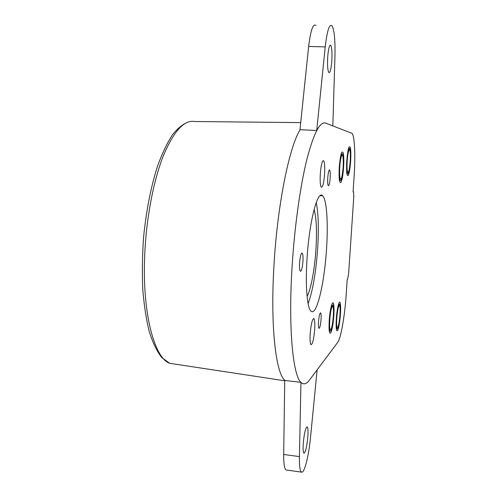 <?xml version="1.0" encoding="UTF-8"?>
<svg xmlns="http://www.w3.org/2000/svg" width="497" height="497" viewBox="0 0 497 497"><rect width="100%" height="100%" fill="white"/><g stroke="black" fill="none" stroke-linecap="round" stroke-linejoin="round"><path stroke-width="0.75" d="M350.621 161.32C350.031 169.055 349.18 173.813 348.062 175.603C346.713 175.919 346.279 170.999 346.776 160.835C347.838 149.044 349.031 144.639 350.354 147.628C350.913 150.498 351 155.058 350.621 161.32M347.217 160.891C347.683 154.815 348.347 151.107 349.211 149.771C350.261 149.628 350.596 153.461 350.199 161.27C349.397 170.309 348.472 173.72 347.428 171.502C346.993 169.328 346.925 165.793 347.217 160.891M343.589 167.352C342.967 175.516 342.035 180.585 340.787 182.548C339.271 182.983 338.755 177.814 339.258 167.054C340.42 154.362 341.756 149.703 343.259 153.088C343.868 156.139 343.974 160.898 343.589 167.352M339.755 167.091C340.246 160.661 340.973 156.717 341.942 155.25C343.129 155.039 343.52 159.059 343.116 167.315C342.24 177.038 341.209 180.647 340.023 178.137C339.55 175.826 339.457 172.142 339.755 167.091M333.829 315.62C333.12 324.634 332.046 330.462 330.604 333.089C329.225 333.978 328.766 329.828 329.219 320.627C329.909 309.159 332.599 299.163 333.586 303.996C334.083 306.314 334.164 310.184 333.829 315.62M329.753 320.049C330.319 312.942 331.157 308.407 332.269 306.45C333.338 305.854 333.692 309.097 333.325 316.167C332.35 326.647 331.219 330.94 329.946 329.051C329.561 327.287 329.499 324.292 329.753 320.049M340.439 314.253C339.768 322.814 338.78 328.312 337.482 330.735C336.264 331.499 335.873 327.56 336.32 318.925C336.972 308.227 339.37 298.821 340.246 303.158C340.7 305.313 340.768 309.01 340.439 314.253M336.792 318.384C337.333 311.638 338.097 307.363 339.103 305.549C340.047 305.046 340.346 308.115 339.991 314.756C339.091 324.541 338.072 328.61 336.947 326.97C336.593 325.336 336.544 322.472 336.792 318.384M331.828 60.74C332.232 52.713 331.872 47.575 330.753 45.32C329.418 44.606 328.399 48.538 327.703 57.124C327.312 65.262 327.672 70.394 328.797 72.519C330.138 73.115 331.151 69.189 331.828 60.74M325.218 46.892C327.125 30.615 329.393 23.583 332.027 25.782C334.332 30.05 335.307 40.114 334.953 55.987L332.835 125.865L325.721 123.15C323 122.063 320 124.511 316.726 130.5L325.218 46.892L308.643 46.463L299.977 129.698L316.726 130.5M308.643 46.463C310.613 30.261 313.067 23.26 315.999 25.459M307.885 436.111C308.19 430.706 307.947 427.625 307.165 426.867C305.487 427.749 304.164 433.452 303.207 443.983C302.909 449.431 303.158 452.5 303.94 453.196C305.649 452.146 306.96 446.455 307.885 436.111M300.952 382.323L299.418 456.6C299.287 465.95 299.989 471.119 301.517 472.125C304.27 473.827 308.786 455.848 310.501 437.534L317.136 369.836L309.382 380.18C306.792 383.665 304.307 384.659 301.934 383.156C293.323 379.018 288.074 330.561 292.062 267.119C294.485 227.421 300.145 186.835 306.699 160.084C313.626 133.395 319.962 121.082 325.721 123.15L352.025 133.351C354.703 136.097 355.523 156.052 354.088 176.795L353.069 191.929L353.566 191.898L353.783 196.868L348.633 273.543L347.627 279.146L347.198 279.538L346.204 294.336C344.819 315.725 340.911 338.345 337.637 342.47L309.382 380.18C306.835 383.609 304.394 384.622 302.052 383.23L300.952 382.323L284.731 380.453L283.688 454.475C283.625 463.788 284.446 468.957 286.142 469.982L286.651 470.056M285.154 380.503C275.984 374.545 270.219 326.815 273.959 265.541C277.345 205.093 289.391 146.354 300.145 129.705M314.7 329.318C315.03 323.267 314.756 319.695 313.874 318.608C312.284 318.944 311.047 324.081 310.171 334.021C309.848 340.134 310.128 343.694 311.01 344.701C312.619 344.216 313.849 339.091 314.7 329.318M324.603 174C324.976 166.874 324.653 162.457 323.628 160.755C322.186 160.425 321.074 164.83 320.304 173.956C319.944 181.181 320.273 185.586 321.298 187.183C322.758 187.381 323.858 182.989 324.603 174M333.53 315.949C333.885 309.699 333.673 306.034 332.891 304.947C331.511 305.313 330.393 310.426 329.542 320.279C329.188 326.591 329.405 330.244 330.194 331.25C331.592 330.741 332.704 325.641 333.53 315.949M343.309 167.327C343.713 159.997 343.464 155.499 342.557 153.834C341.315 153.61 340.308 158.021 339.557 167.079C339.159 174.497 339.414 178.988 340.321 180.541C341.582 180.647 342.576 176.242 343.309 167.327M340.172 314.558C340.52 308.625 340.339 305.158 339.644 304.145C338.414 304.524 337.401 309.345 336.606 318.602C336.264 324.584 336.444 328.045 337.146 328.983C338.389 328.48 339.395 323.671 340.172 314.558M350.366 161.289C350.764 154.287 350.553 150.001 349.745 148.435C348.639 148.255 347.738 152.399 347.043 160.873C346.651 167.955 346.863 172.229 347.676 173.695C348.788 173.776 349.689 169.639 350.366 161.289M302.959 261.267C303.189 256.787 302.94 254.073 302.213 253.116C301.033 253.091 300.145 256.415 299.561 263.093C299.337 267.61 299.585 270.325 300.312 271.232C301.505 271.188 302.393 267.871 302.959 261.267M321.074 319.298C321.279 315.638 321.124 313.483 320.621 312.837C319.726 313.048 319.024 316.061 318.515 321.894C318.316 325.578 318.465 327.722 318.975 328.343C319.875 328.088 320.577 325.069 321.074 319.298M330.188 177.82C330.418 173.571 330.238 170.962 329.66 169.986C328.84 169.844 328.206 172.471 327.753 177.864C327.529 182.144 327.709 184.754 328.287 185.685C329.113 185.791 329.747 183.169 330.188 177.82M326.554 248.599C328.268 222.911 326.728 199.34 322.584 195.775C317.62 189.581 309.184 221.705 307.009 259.092C305.257 286.191 307.227 308.5 311.091 311.234C316.726 316.49 324.522 282.663 326.554 248.599M308.121 303.679C312.806 290.757 315.999 272.176 317.695 247.928C318.869 228.316 318.384 213.176 316.235 202.509M314.085 209.454C316.403 217.469 317.03 230.583 315.974 248.792C314.75 268.715 311.041 289.155 307.103 296.467M283.688 454.475L299.418 456.6M176.1 364.27L169.67 363.295C154.157 357.927 141.949 312.191 144.764 254.017C146.404 217.382 153.648 180.131 163.445 155.511C173.894 130.916 184.356 119.591 194.83 121.529L300.716 122.61M353.485 191.867L353.075 191.854M329.971 45.302L330.753 45.32M286.142 469.982L301.517 472.125M313.874 318.608L313.477 318.571M323.628 160.755L322.994 160.717M302.213 253.116L301.797 253.085M329.66 169.986L329.325 169.968M320.13 195.7L322.584 195.775M189.177 121.746C183.598 123.542 178.094 127.791 172.67 134.501C167.327 142.62 162.326 153.033 157.667 165.731C151.051 186.213 146.093 211.3 143.546 237.852C142.304 255.62 142.043 272.791 142.769 289.366C144.055 305.195 146.211 319.248 149.243 331.518C152.703 342.539 156.853 351.186 161.693 357.473L169.67 363.295L284.731 380.77"/></g></svg>
